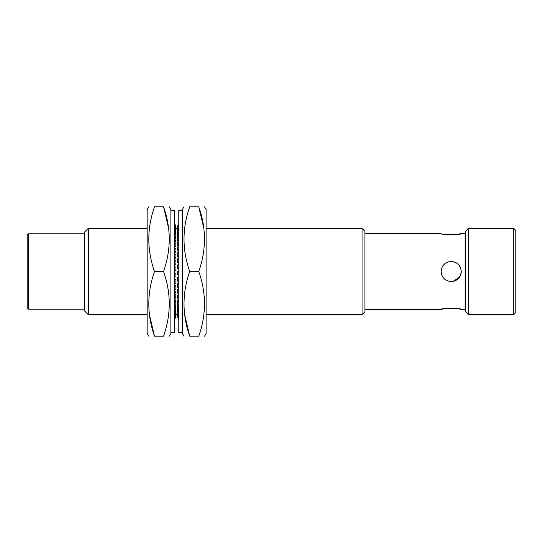 <?xml version="1.0" encoding="UTF-8"?>
<svg xmlns="http://www.w3.org/2000/svg" width="543" height="543" viewBox="0 0 543 543"><rect width="100%" height="100%" fill="white"/><g stroke="black" fill="none" stroke-linecap="round" stroke-linejoin="round"><path stroke-width="0.81" d="M169.328 336.178L170.882 333.483L170.882 209.517L169.328 206.822M163.552 271.5C171.14 293.01 171.14 314.567 163.552 336.178C171.14 336.178 171.14 336.178 163.552 336.178C171.14 336.178 171.14 336.178 163.552 336.178L154.504 336.178C146.915 336.178 146.915 336.178 154.504 336.178C146.915 314.675 146.915 293.111 154.504 271.5L163.552 271.5C171.14 249.889 171.14 228.325 163.552 206.822C171.14 206.822 171.14 206.822 163.552 206.822L154.504 206.822C146.915 206.822 146.915 206.822 154.504 206.822C146.915 206.822 146.915 206.822 154.504 206.822C146.915 228.433 146.915 249.99 154.504 271.5M148.728 336.178L147.167 333.483L147.167 209.517L148.728 206.822M149.413 314.621L154.504 336.178M168.642 228.379L163.552 206.822M170.882 332.587L174.479 332.587L174.479 210.412L170.882 210.412M174.479 226.003L175.918 229.322L175.918 230.694L175.362 230.694M175.918 230.694L174.479 227.374M174.479 228.8L175.918 231.895L175.918 233.721L175.138 233.721M175.918 233.721L174.479 230.626M174.479 232.431L175.918 235.241L175.918 237.474L174.86 237.474M175.918 237.474L174.479 234.664M174.479 236.816L175.918 239.293L175.918 241.9L174.486 241.9M175.918 241.9L174.479 239.422M174.479 241.879L175.918 243.97L175.918 246.895L174.479 246.895M175.918 246.895L174.479 244.812M174.479 247.527L175.918 249.183L175.918 252.366L174.479 252.366M175.918 252.366L174.479 250.71M174.479 253.629L175.918 254.83L175.918 258.217L174.479 258.217M175.918 258.217L174.479 257.015M174.479 260.083L175.918 260.803L175.918 264.326L174.479 264.326M175.918 264.326L174.479 263.606M174.479 266.762L175.918 266.98L175.918 270.57L174.479 270.57M175.918 270.57L174.479 270.353M174.479 273.536L175.918 273.251L174.479 273.251M175.918 273.251L175.918 276.835L174.479 277.113M174.479 280.263L175.918 279.482L174.479 279.482M175.918 279.482L175.918 282.991L174.479 283.772M174.479 286.826L175.918 285.564L174.479 285.564M175.918 285.564L175.918 288.93L174.479 290.193M174.479 293.084L175.918 291.367L174.479 291.367M175.918 291.367L175.918 294.53L174.479 296.24M174.479 298.928L175.918 296.79L174.479 296.79M175.918 296.79L175.918 299.675L174.479 301.813M174.479 304.236L175.918 301.718L174.547 301.718M175.918 301.718L175.918 304.277L174.479 306.795M174.479 308.906L175.918 306.055L174.9 306.055M175.918 306.055L175.918 308.241L174.479 311.091M174.479 312.849L175.918 309.72L175.172 309.72M175.918 309.72L175.918 311.485L174.479 314.614M174.479 315.985L175.918 312.639L175.389 312.639M175.918 312.639L175.918 313.956L174.479 317.302M174.479 318.259L175.572 314.764M175.918 314.764L174.479 319.094M174.479 319.617L175.735 316.04M175.918 316.04L174.479 319.963M174.479 320.044L175.891 316.454M175.918 315.992L175.918 315.598M174.479 223.098L175.884 227.49M175.918 226.553L174.479 222.956M174.479 223.506L175.715 227.076M174.479 224.089L175.918 227.565L175.918 228.467L175.545 228.467M175.918 228.467L174.479 224.992M204.541 336.178L206.102 333.483L206.102 209.517L204.541 206.822M198.765 271.5C206.354 293.01 206.354 314.567 198.765 336.178C206.354 336.178 206.354 336.178 198.765 336.178C206.354 336.178 206.354 336.178 198.765 336.178L189.717 336.178C182.129 336.178 182.129 336.178 189.717 336.178C182.129 314.675 182.129 293.111 189.717 271.5L198.765 271.5C206.354 249.889 206.354 228.325 198.765 206.822C206.354 206.822 206.354 206.822 198.765 206.822C206.354 206.822 206.354 206.822 198.765 206.822L189.717 206.822C182.129 206.822 182.129 206.822 189.717 206.822C182.129 206.822 182.129 206.822 189.717 206.822C182.129 228.433 182.129 249.99 189.717 271.5M183.941 336.178L182.387 333.483L182.387 209.517L183.941 206.822M184.627 314.621L189.717 336.178M203.856 228.379L198.765 206.822M182.387 210.412L178.79 210.412L178.79 332.587L182.387 332.587M178.79 320.01L177.432 316.42M178.79 319.786L177.351 316.23L177.588 315.727M177.351 315.727L178.79 319.291M178.79 318.626L177.351 315.171L177.351 314.18L177.758 314.18M177.351 314.18L178.79 317.635M178.79 316.549L177.351 313.263L177.351 311.804L177.948 311.804M177.351 311.804L178.79 315.083M178.79 313.589L177.351 310.542L177.351 308.641L178.179 308.641M177.351 308.641L178.79 311.689M178.79 309.815L177.351 307.066L177.351 304.752L178.464 304.752M177.351 304.752L178.79 307.508M178.79 305.295L177.351 302.892L177.351 300.218L178.79 300.218M177.351 300.218L178.79 302.627M178.79 300.116L177.351 298.107L177.351 295.127L178.79 295.127M177.351 295.127L178.79 297.136M178.79 294.381L177.351 292.806L177.351 289.575L178.79 289.575M177.351 289.575L178.79 291.15M178.79 288.197L177.351 287.091L177.351 283.67L178.79 283.67M177.351 283.67L178.79 284.783M178.79 281.695L177.351 281.07L177.351 277.527L178.79 277.527M177.351 277.527L178.79 278.152M178.79 274.989L177.351 274.86L177.351 271.269L178.79 271.269M177.351 271.269L178.79 271.398M178.79 268.215L177.351 268.595L178.79 268.595M177.351 268.595L177.351 265.018L178.79 264.645M178.79 261.509L177.351 262.378L178.79 262.378M177.351 262.378L177.351 258.889L178.79 258.02M178.79 254.993L177.351 256.337L178.79 256.337M177.351 256.337L177.351 253.011L178.79 251.66M178.79 248.803L177.351 250.594L178.79 250.594M177.351 250.594L177.351 247.486L178.79 245.687M178.79 243.047L177.351 245.26L178.79 245.26M177.351 245.26L177.351 242.429L178.79 240.216M178.79 237.854L177.351 240.44L178.647 240.44M177.351 240.44L177.351 237.943L178.79 235.357M178.79 233.307L177.351 236.219L178.314 236.219M177.351 236.219L177.351 234.108L178.79 231.196M178.79 229.513L177.351 232.682L178.056 232.682M177.351 232.682L177.351 230.999L178.79 227.822M178.79 226.526L177.351 229.906L177.846 229.906M177.351 229.906L177.351 228.678L178.79 225.297M178.79 224.422L177.67 227.938M177.351 227.938L178.79 223.675M178.79 223.234L177.507 226.818M177.351 226.818L178.79 222.983M458.326 308.743L461.231 309.408C461.855 307.942 440.482 307.942 441.106 309.408L364.93 309.408M27.15 271.5L27.15 307.793L27.15 235.207L28.589 233.768L28.589 309.232L27.15 307.793M84.647 311.03L84.647 231.97L88.237 228.379L88.237 314.621L84.647 311.03M362.052 228.379L364.93 231.257L364.93 311.743L362.052 314.621L362.052 228.379L206.102 228.379M465.541 311.743L465.541 231.257L468.419 228.379L468.419 314.621L465.541 311.743M459.527 277.106L453.147 281.362M453.147 261.638L456.256 262.819M441.106 271.5C441.703 277.616 445.056 280.969 451.172 281.559C457.287 280.969 460.64 277.616 461.231 271.5C460.634 265.384 457.281 262.031 451.172 261.441C445.056 262.025 441.703 265.378 441.106 271.5A10.059 10.059 0 0 0 441.303 273.468M451.172 261.441A10.059 10.059 0 0 0 449.204 261.631M441.88 275.362A10.059 10.059 0 0 0 442.81 277.1M364.93 233.592L441.106 233.592C440.482 235.058 461.849 235.065 461.231 233.592L455.068 234.739M455.048 234.746L444.439 234.332M441.106 309.408L443.977 308.75M444.133 308.723L451.185 308.051M455.068 308.261L458.238 308.729M513.692 228.379L515.85 230.537L515.85 312.463L513.692 314.621L513.692 228.379L468.419 228.379M451.172 281.559A10.059 10.059 0 0 0 461.231 271.5M459.527 265.9A10.059 10.059 0 0 0 458.285 264.387M84.647 309.232L28.589 309.232M461.231 309.408L465.541 309.408M513.692 314.621L468.419 314.621M362.052 314.621L206.102 314.621M177.351 314.621L175.633 314.621M147.167 314.621L88.237 314.621M177.48 228.379L175.918 228.379M147.167 228.379L88.237 228.379M461.231 233.592L465.541 233.592M84.647 233.768L28.589 233.768"/></g></svg>
